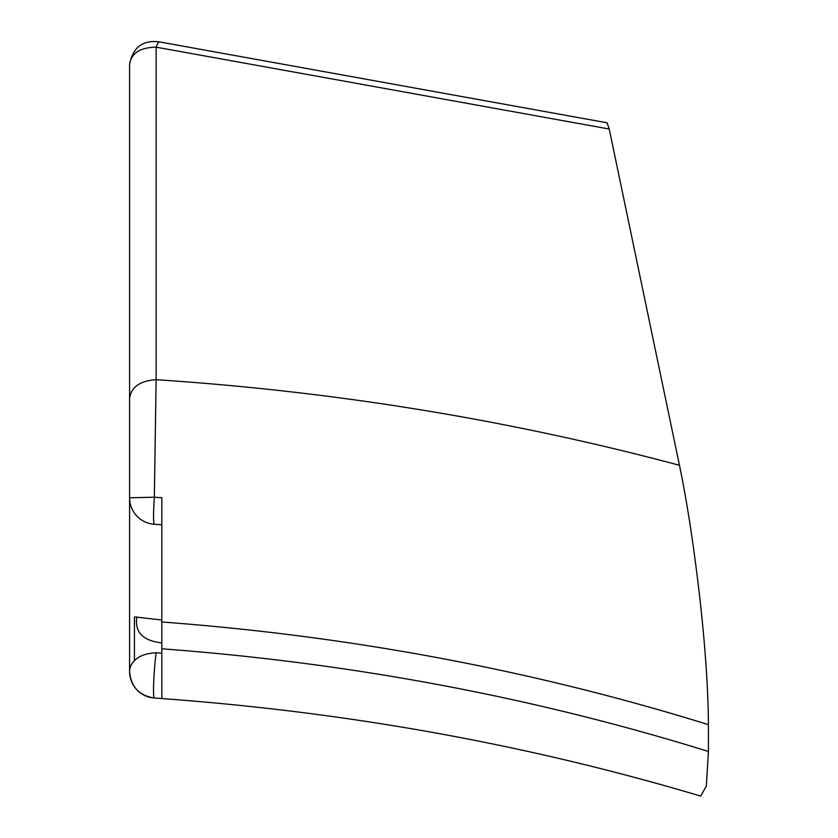 <?xml version="1.0" encoding="UTF-8"?>
<svg xmlns="http://www.w3.org/2000/svg" width="838" height="838" viewBox="0 0 838 838"><rect width="100%" height="100%" fill="white"/><g stroke="black" fill="none" stroke-linecap="round" stroke-linejoin="round"><path stroke-width="1.26" d="M134.478 616.904L134.478 619.031M161.818 698.578C348.786 712.206 528.401 744.71 700.673 796.1L706.34 786.128L708.424 751.477L708.424 724.661C708.194 690.617 705.533 650.288 700.442 603.674C694.419 549.791 687.432 503.659 679.461 465.3L609.236 129.031L607.079 122.788L159.503 41.91A18.96 3.321 100.2 0 0 156.13 47.158C140.019 47.431 131.178 53.234 129.586 64.557L129.586 497.793A26.544 26.544 0 0 0 154.297 524.274L153.962 523.666C153.312 519.79 153.438 510.971 154.339 497.206L129.586 497.793L129.586 64.557M161.818 653.169L156.151 652.771C146.137 653.294 138.899 655.955 134.415 660.742A26.544 18.771 -0 0 0 129.586 671.531L129.586 266.714L129.586 671.531A26.544 26.544 0 0 0 154.276 698.012A26.544 1.854 -85.9 0 1 154.276 698.012L161.818 698.536L161.818 621.985C351.551 636.168 533.754 670.39 708.424 724.661M161.818 621.974L161.818 497.73L154.339 497.206L156.13 379.687C336.017 391.587 510.468 420.121 679.461 465.3M161.818 501.648L161.818 642.924C142.732 640.714 134.436 632.041 136.919 616.915M134.436 660.721L134.436 619.073M154.276 698.012A26.544 1.854 -85.9 0 1 153.71 695.938A26.544 1.854 -85.9 0 1 156.172 652.771M129.586 671.531C130.917 686.814 139.171 695.645 154.328 698.012M161.818 620.005L135.62 617.03M609.236 129.031L156.13 47.158L156.13 379.687C140.009 380.808 131.168 387.062 129.586 398.459M161.818 648.79C351.551 662.973 533.754 697.206 708.424 751.477M129.576 64.484C132.938 47.169 142.952 39.658 159.608 41.942M161.818 524.787L154.297 524.274"/></g></svg>

